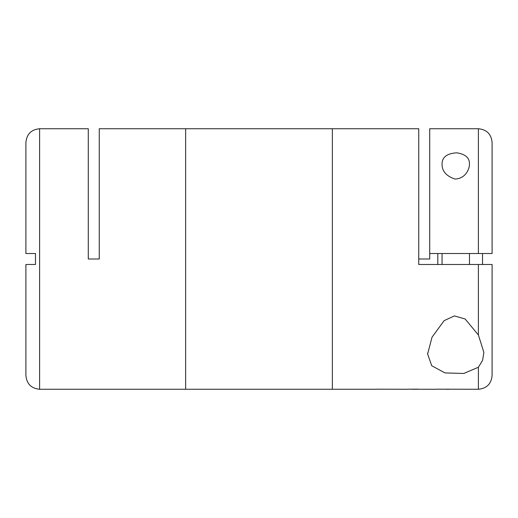 <?xml version="1.0" encoding="UTF-8"?>
<svg xmlns="http://www.w3.org/2000/svg" width="518" height="518" viewBox="0 0 518 518"><rect width="100%" height="100%" fill="white"/><g stroke="black" fill="none" stroke-linecap="round" stroke-linejoin="round"><path stroke-width="0.78" d="M478.386 334.978L483.877 352.415L482.601 360.353L478.386 367.256L463.746 373.465L444.981 372.921L431.721 365.74L427.628 353.995L432.038 337.16L444.159 320.623L454.403 315.915L465.112 318.978L478.386 334.978L478.386 264.484L418.745 264.484L418.745 128.736L332.355 128.736L332.355 389.264L332.355 128.736L185.645 128.736L185.645 389.264L185.645 128.736L99.255 128.736L99.255 259L88.287 259L88.287 128.736L39.614 128.736C31.281 129.552 26.716 134.123 25.9 142.45L25.9 253.516L35.489 253.516L35.489 264.484L25.9 264.484L35.489 264.484M25.9 253.516L35.489 253.516M25.9 264.484L25.9 375.55C26.716 383.877 31.281 388.448 39.614 389.264L376.217 389.264M482.511 253.516L482.511 264.484M436.92 389.173L478.386 389.264C486.719 388.448 491.284 383.877 492.1 375.55L492.1 264.484L478.386 264.484M478.386 253.516L478.386 128.736C486.719 129.552 491.284 134.123 492.1 142.45L492.1 253.516L429.713 253.516L429.713 259L418.745 259M437.807 264.484L437.807 253.516M442.055 164.005C442.074 157.155 446.963 153.425 456.727 152.816C465.352 154.105 469.599 157.841 469.476 164.005C469.509 169.755 464.84 179.047 454.778 179.001C446.121 175.99 441.88 170.992 442.055 164.005M478.386 128.736L429.713 128.736L429.713 253.516M448.938 389.264L445.299 389.232M436.92 389.264L421.743 389.264M408.165 389.264L379.849 389.186M380.911 389.212L376.217 389.173M421.16 389.225L408.165 389.173M427.654 353.995L427.654 353.011M442.055 264.484L442.055 253.516M418.155 389.186L411.797 389.173M416.524 389.173L416.524 389.258C418.615 389.258 418.615 389.264 416.524 389.258L411.797 389.258M39.614 128.736L39.614 389.264M478.386 389.264L478.386 367.256M469.476 264.484L469.476 253.516"/></g></svg>
